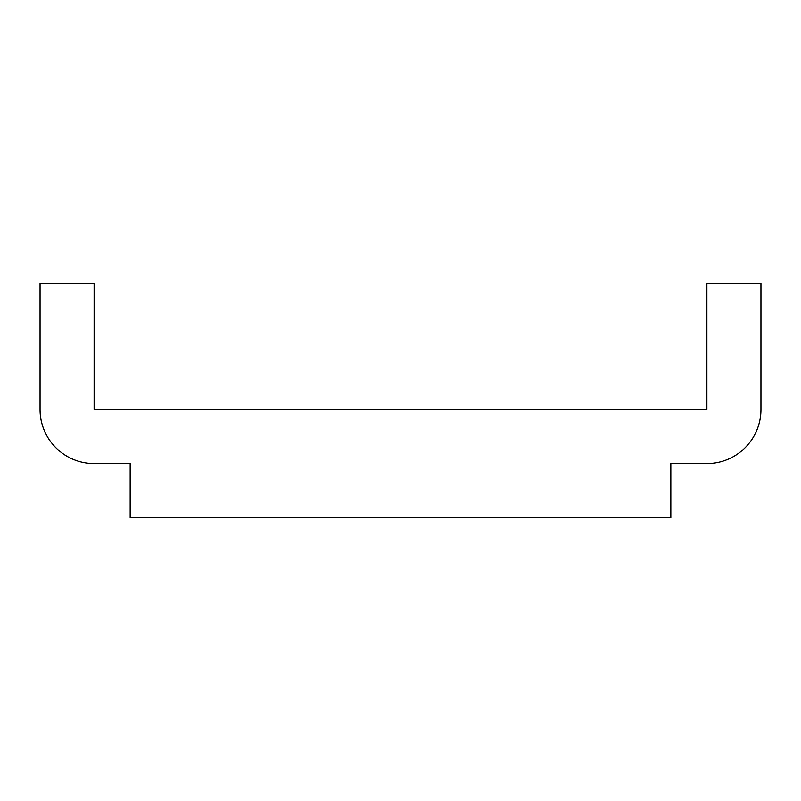 <?xml version="1.0" encoding="UTF-8"?>
<svg xmlns="http://www.w3.org/2000/svg" width="801" height="801" viewBox="0 0 801 801"><rect width="100%" height="100%" fill="white"/><g stroke="black" fill="none" stroke-linecap="round" stroke-linejoin="round"><path stroke-width="1.2" d="M760.95 283.354L706.882 283.354L706.882 409.511L94.117 409.511L94.117 283.354L40.05 283.354L40.05 409.511A54.067 54.067 0 0 0 94.117 463.579L130.162 463.579L130.162 517.646L670.837 517.646L670.837 463.579L706.882 463.579A54.067 54.067 0 0 0 760.95 409.511L760.95 283.354"/></g></svg>
